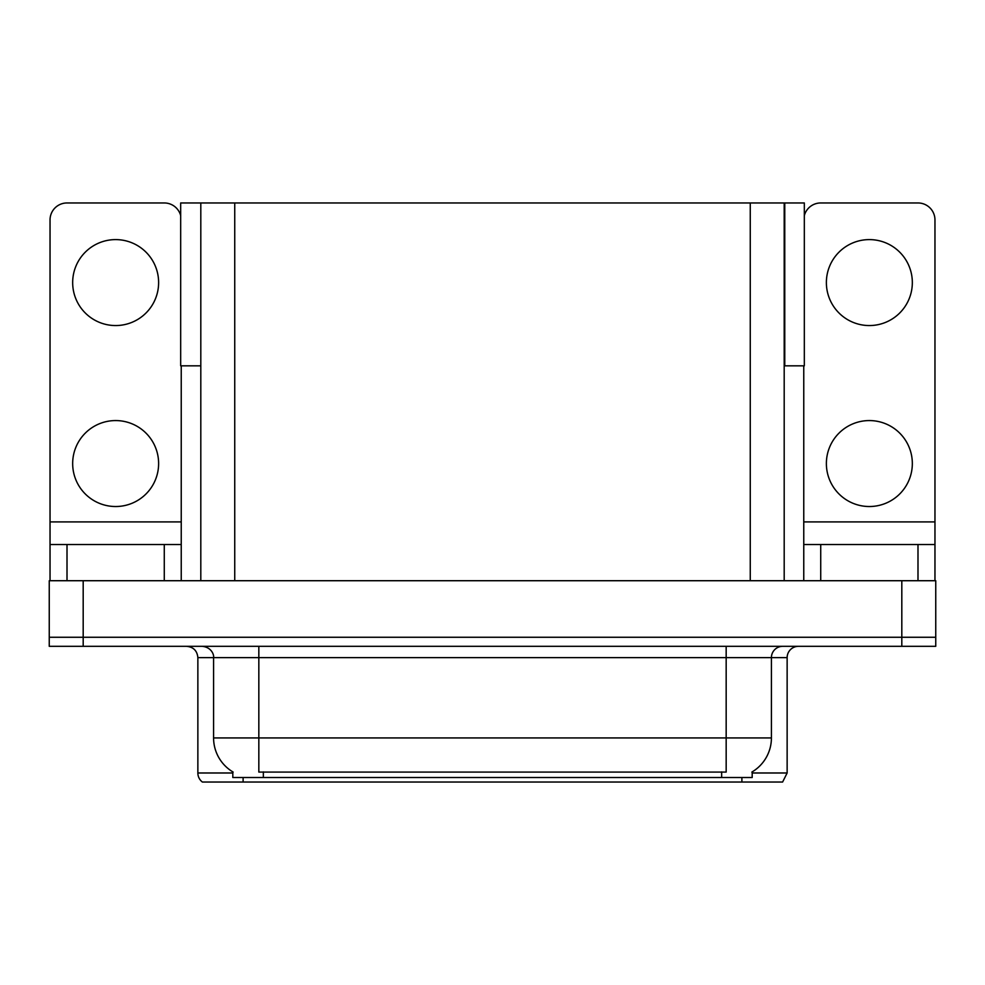 <?xml version="1.0" encoding="UTF-8"?>
<svg xmlns="http://www.w3.org/2000/svg" width="985" height="985" viewBox="0 0 985 985"><rect width="100%" height="100%" fill="white"/><g stroke="black" fill="none" stroke-linecap="round" stroke-linejoin="round"><path stroke-width="1.48" d="M784.195 365.829L804.326 365.829L804.326 202.959L784.195 202.959L784.195 580.719M784.195 202.959L180.674 202.959L180.674 365.829L200.805 365.829M784.762 365.829L784.762 202.959M752.183 771.883L752.183 777.522L232.817 777.522L232.817 771.883M83.183 646.32L935.75 646.32L935.75 637.27L49.25 637.27L49.25 580.719L83.183 580.719L83.183 637.27L49.25 637.27L49.25 646.32L83.183 646.32L83.183 637.27L935.75 637.27L935.75 580.719L83.183 580.719M200.805 202.959L200.805 580.719M752.183 772.991L787.138 772.991L787.138 657.635A11.315 11.315 0 0 1 798.441 646.32M787.138 772.991L782.607 782.041L202.393 782.041A11.315 11.315 0 0 1 197.862 772.991L197.862 657.635C197.197 650.765 193.429 646.985 186.559 646.32M228.052 782.041L207.466 782.041M721.316 782.041L263.685 782.041M233.15 772.08A39.585 39.585 0 0 1 213.585 737.937L258.833 737.937L258.833 772.08L726.167 772.08L726.167 737.937L771.415 737.937L771.415 657.635A11.315 11.315 0 0 1 782.718 646.32M213.585 737.937L213.585 657.635L197.862 657.635M751.851 772.08A39.585 39.585 0 0 0 771.415 737.937M115.639 325.555A42.983 42.983 0 0 1 72.668 282.584A42.983 42.983 0 0 1 115.639 239.601A42.983 42.983 0 0 1 158.622 282.584A42.983 42.983 0 0 1 115.639 325.555M115.639 506.524A42.983 42.983 0 0 1 72.668 463.541A42.983 42.983 0 0 1 115.639 420.57A42.983 42.983 0 0 1 158.622 463.541A42.983 42.983 0 0 1 115.639 506.524M164.273 580.719L164.273 544.533L67.005 544.533L67.005 580.719M180.674 215.58A16.967 16.967 0 0 0 164.273 202.959L67.005 202.959A16.967 16.967 0 0 0 50.038 219.926L50.038 521.902L181.24 521.902L181.24 580.719M181.24 365.829L181.24 521.902M50.038 580.719L50.038 544.533L67.005 544.533M164.273 544.533L181.24 544.533M50.038 544.533L50.038 521.902M869.361 325.555A42.983 42.983 0 0 1 826.378 282.584A42.983 42.983 0 0 1 869.361 239.601A42.983 42.983 0 0 1 912.332 282.584A42.983 42.983 0 0 1 869.361 325.555M869.361 506.524A42.983 42.983 0 0 1 826.378 463.541A42.983 42.983 0 0 1 869.361 420.57A42.983 42.983 0 0 1 912.332 463.541A42.983 42.983 0 0 1 869.361 506.524M917.995 580.719L917.995 544.533L820.727 544.533L820.727 580.719M803.76 365.829L803.76 521.902L934.962 521.902L934.962 219.926A16.967 16.967 0 0 0 917.995 202.959L820.727 202.959A16.967 16.967 0 0 0 804.326 215.58M803.76 580.719L803.76 544.533L820.727 544.533M917.995 544.533L934.962 544.533L934.962 580.719M934.962 521.902L934.962 544.533M803.76 544.533L803.76 521.902M901.817 580.719L901.817 646.32M234.738 202.959L234.738 580.719M750.262 202.959L750.262 580.719M721.648 777.522L721.648 771.883M263.352 777.522L263.352 771.883M787.138 657.635L213.585 657.635C214.164 655.801 212.231 647.367 202.282 646.32M741.89 782.041L741.89 777.522M243.11 777.522L243.11 782.041M197.862 772.991L232.817 772.991M726.167 646.32L726.167 737.937L258.833 737.937L258.833 646.32"/></g></svg>
